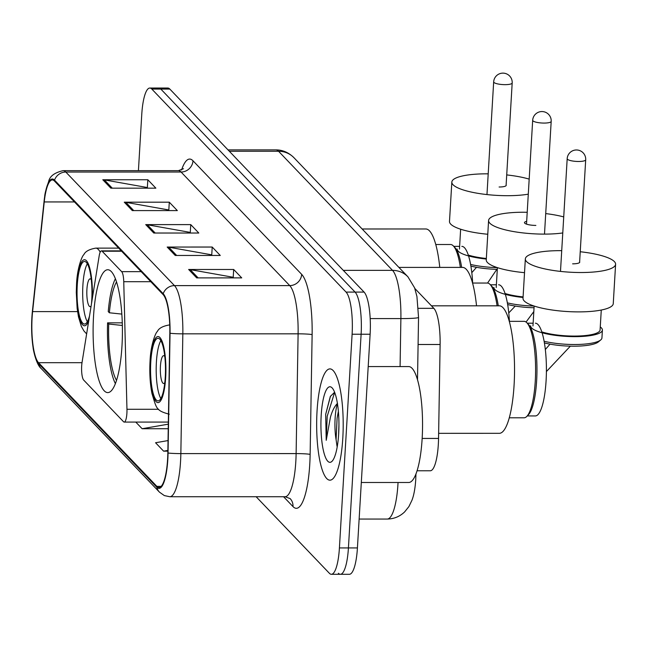 <?xml version="1.0" encoding="UTF-8"?>
<svg xmlns="http://www.w3.org/2000/svg" width="648" height="648" viewBox="0 0 648 648"><rect width="100%" height="100%" fill="white"/><g stroke="black" fill="none" stroke-linecap="round" stroke-linejoin="round"><path stroke-width="0.97" d="M126.895 413.294A11.591 2.762 -90 0 0 126.959 409.277L123.752 281.694A11.591 2.762 -90 0 0 121.678 271.658L102.125 251.221A11.591 2.762 -90 0 0 101.453 250.881A11.591 2.762 -90 0 0 99.16 255.992L82.061 362.345A11.591 2.762 -90 0 0 83.681 380.076L123.541 421.735A11.591 2.762 -90 0 0 124.214 422.083A11.591 2.762 -90 0 0 126.895 413.294M121.978 346.032A61.438 14.653 -90 0 0 107.754 269.738A61.438 14.653 -90 0 0 93.539 316.313A61.438 14.653 -90 0 0 107.762 392.607A61.438 14.653 -90 0 0 121.978 346.032M414.809 288.441L433.844 308.335A34.773 8.294 90 0 1 440.114 344.501L438.55 438.437A34.773 8.294 90 0 1 438.323 444.423A34.773 8.294 90 0 1 430.28 470.78L417.069 470.78M338.369 573.261A34.773 8.294 -90 0 0 340.37 574.298L349.377 574.298A34.773 8.294 -90 0 0 357.421 547.933L370.121 334.238A34.773 8.294 -90 0 0 364.079 292.078L169.825 89.068A34.773 8.294 -90 0 0 167.824 88.031L158.817 88.031A34.773 8.294 -90 0 1 160.826 89.068A34.773 8.294 -90 0 0 158.817 88.031L149.81 88.039A34.773 8.294 -90 0 0 141.766 114.396L138.421 170.659M256.13 496.724L329.362 573.261A34.773 8.294 -90 0 0 331.363 574.298A34.773 8.294 -90 0 0 339.414 547.933L352.107 334.238L361.114 334.238A34.773 8.294 -90 0 0 355.072 292.078L160.826 89.068L355.072 292.078A34.773 8.294 -90 0 1 361.114 334.238L348.421 547.933L361.114 334.238L370.121 334.238M340.37 574.298A34.773 8.294 -90 0 0 348.421 547.933A34.773 8.294 -90 0 1 340.37 574.298L331.363 574.298M342.808 437.999A55.639 13.268 -90 0 0 329.929 368.898A55.639 13.268 -90 0 0 317.05 411.083A55.639 13.268 -90 0 0 329.937 480.176A55.639 13.268 -90 0 0 342.808 437.999A55.639 13.268 -90 0 0 329.929 368.898A55.639 13.268 -90 0 0 317.05 411.083A55.639 13.268 -90 0 0 329.937 480.176A55.639 13.268 -90 0 0 342.808 437.999M167.589 459.335A37.09 8.845 90 0 1 159.011 487.458A37.09 8.845 90 0 1 156.865 486.356L38.548 362.694A37.09 8.845 90 0 1 32.602 311.615L44.242 201.941A37.09 8.845 90 0 1 52.326 179.933A37.09 8.845 90 0 1 54.464 181.035L163.134 294.605A37.09 8.845 90 0 1 169.825 333.185L167.832 452.952A37.09 8.845 90 0 1 167.589 459.335M167.808 459.562A38.021 9.072 -90 0 0 168.051 453.017L170.043 333.25A38.021 9.072 -90 0 0 163.191 293.706L54.521 180.136A38.021 9.072 -90 0 0 44.688 196.522A38.021 9.072 -90 0 0 44.04 201.56L32.4 311.243A38.021 9.072 -90 0 0 33.048 347.207A38.021 9.072 -90 0 0 38.491 363.593L156.816 487.255A38.021 9.072 -90 0 0 167.808 459.562M352.107 334.238A34.773 8.294 -90 0 0 346.064 292.086L151.818 89.068A34.773 8.294 -90 0 0 149.81 88.039M102.797 179.747L147.825 179.747L155.868 188.163L110.849 188.163L102.797 179.747A9.274 8.74 136.3 0 1 104.352 179.885L112.266 188.163M167.184 247.05L212.212 247.042L220.263 255.458L175.235 255.458L167.184 247.05A9.274 8.74 136.3 0 1 168.739 247.188L176.661 255.458M188.649 269.479L233.677 269.479L241.728 277.887L196.7 277.895L188.649 269.479A9.274 8.74 136.3 0 1 190.204 269.617L198.126 277.895M124.262 202.184L169.29 202.184L177.333 210.592L132.305 210.592L124.262 202.184A9.274 8.74 136.3 0 1 125.817 202.322L133.731 210.592M145.727 224.613L190.755 224.613L198.798 233.029L153.77 233.029L145.727 224.613A9.274 8.74 136.3 0 1 147.282 224.751L155.196 233.029M168.035 440.575L155.561 442.746L163.612 451.162L167.864 451.162M135.78 422.083L142.147 428.733L168.237 428.725M190.755 224.613L190.277 232.591M190.69 233.029L190.058 232.365L147.282 224.751M169.29 202.184L168.812 210.163M169.225 210.592L168.602 209.936L125.817 202.322M233.677 269.479L233.207 277.457M233.62 277.887L232.988 277.231L190.204 269.617M212.212 247.042L211.742 255.02M212.155 255.458L211.523 254.802L168.739 247.188M147.825 179.747L147.347 187.726M147.76 188.163L147.137 187.499L104.352 179.885M142.147 428.733L168.31 424.165M163.612 451.162L167.873 450.417M361.309 482.493L408.734 482.493A57.956 13.827 -90 0 0 422.148 438.558A57.956 13.827 -90 0 0 408.726 366.582L368.202 366.582M337.43 403.599A26.195 6.245 -90 0 0 335.121 418.203A26.195 6.245 -90 0 0 336.077 439.595L337.098 418.203L338.377 411.367M334.603 392.234L330.302 396.503L325.669 414.38L326.219 440.316L330.423 417.255C332.205 410.889 334.571 406.247 337.511 403.356M338.677 433.682A37.787 9.015 -90 0 0 332.141 387.909A37.787 9.015 -90 0 0 321.189 415.4A37.787 9.015 -90 0 0 332.149 461.174A37.787 9.015 -90 0 0 338.677 433.682M336.077 439.595L337.041 446.351M326.219 440.316L327.208 416.275L334.643 392.34M325.669 414.38L330.537 396.05M338.604 434.897L338.945 424.489M122.278 322.842L107.584 322.85A57.956 13.827 -90 0 0 115.385 383.624M115.385 278.721A57.956 13.827 -90 0 0 108.248 311.599L109.382 312.781L121.832 314.094M107.584 322.85L108.718 324.032A53.087 12.66 -90 0 0 116.527 380.4M116.519 281.945A53.087 12.66 -90 0 0 109.382 312.781M122.351 325.466L108.718 324.032M476.531 305.816A63.755 15.204 -90 0 0 462.567 267.397L398.909 267.405M509.409 321.343A46.364 11.057 -90 0 0 498.596 284.78M498.288 305.816A46.364 11.057 -90 0 0 491.743 286.205L490.155 284.521A48.106 11.478 -90 0 0 487.337 283.046L472.554 283.046M497.089 305.816A48.106 11.478 -90 0 0 490.155 284.521M526.67 221.365A9.274 2.179 3.4 0 0 524.459 222.62A9.274 2.179 3.4 0 0 535.864 225.415M562.772 232.948A45.206 10.619 -176.6 0 1 544.182 234.114A45.206 10.619 -176.6 0 1 488.592 220.49A45.206 10.619 -176.6 0 1 523.252 212.236A45.206 10.619 -176.6 0 1 527.213 212.285M545.713 213.589A45.206 10.619 -176.6 0 1 563.728 216.91M488.592 220.49L486.251 259.856A45.206 10.619 3.4 0 0 524.532 272.67M534.057 307.76A33.615 7.898 -176.6 0 1 507.651 304.519M532.972 325.952L534.155 306.05A35.932 8.44 -176.6 0 1 507.36 302.867M505.043 293.495A33.615 7.898 3.4 0 0 523.09 296.914M523.058 297.464A35.932 8.44 -176.6 0 1 493.906 287.404M165.264 377.16A31.298 7.468 -90 0 0 158.023 338.288A31.298 7.468 -90 0 0 150.782 362.021A31.298 7.468 -90 0 0 158.023 400.885A31.298 7.468 -90 0 0 165.264 377.16M160.834 340.597A31.298 7.468 -90 0 0 156.403 362.013A31.298 7.468 -90 0 0 160.842 398.577M509.279 321.343L524.094 321.343A48.219 11.502 90 0 1 526.921 322.826L528.614 324.624A46.364 11.057 90 0 1 536.633 380.781A46.364 11.057 90 0 1 528.614 414.509L526.921 416.308A48.219 11.502 90 0 1 524.102 417.79L509.279 417.79M535.353 323.198A46.364 11.057 90 0 1 546.086 380.781A46.364 11.057 90 0 1 535.353 415.935L527.278 415.935M526.921 322.826A48.219 11.502 90 0 1 535.256 381.235A48.219 11.502 90 0 1 526.921 416.308M438.631 433.326L499.333 433.318A63.755 15.204 -90 0 0 514.091 384.993A63.755 15.204 -90 0 0 499.325 305.816L431.438 305.816M164.811 356.554A13.908 3.321 -90 0 0 163.652 355.679A13.908 3.321 -90 0 0 160.429 366.225A13.908 3.321 -90 0 0 163.652 383.495A13.908 3.321 -90 0 0 164.811 382.62M580.235 251.748A45.206 10.619 -176.6 0 1 615.6 264.271A45.206 10.619 -176.6 0 1 580.94 272.524A45.206 10.619 -176.6 0 1 525.342 258.908A45.206 10.619 -176.6 0 1 560.01 250.655A45.206 10.619 -176.6 0 1 561.719 250.663M525.342 258.908L523.009 298.274A45.206 10.619 3.4 0 0 578.599 311.891A45.206 10.619 3.4 0 0 613.259 303.637L615.6 264.271M600.267 326.965A35.932 8.44 -176.6 0 1 602.397 330.083L601.935 337.956A35.932 8.44 -176.6 0 1 600.745 339.925L598.379 341.909A33.615 7.898 -176.6 0 1 573.707 346.202A33.615 7.898 -176.6 0 1 544.401 342.93M600.745 339.925A35.932 8.44 -176.6 0 1 574.379 344.517A35.932 8.44 -176.6 0 1 544.118 341.277M541.801 331.906A33.615 7.898 3.4 0 0 574.314 336.077A33.615 7.898 3.4 0 0 600.089 329.945L601.271 310.036M602.397 330.083A35.932 8.44 -176.6 0 1 574.849 336.644A35.932 8.44 -176.6 0 1 530.663 325.814M572.621 263.833A9.274 2.179 3.4 0 0 579.733 262.14A9.274 2.179 3.4 0 0 579.636 261.792M91.514 303.539A31.298 7.468 -90 0 0 91.749 300.332A31.298 7.468 -90 0 0 84.507 261.46A31.298 7.468 -90 0 0 77.266 285.185A31.298 7.468 -90 0 0 84.507 324.057A31.298 7.468 -90 0 0 89.521 315.957M87.318 263.768A31.298 7.468 -90 0 0 82.895 285.185A31.298 7.468 -90 0 0 87.326 321.748M439.773 267.397A63.755 15.204 -90 0 0 425.809 228.979L362.151 228.987M435.764 244.515L450.579 244.515A48.219 11.502 90 0 1 453.406 245.989A48.219 11.502 90 0 1 460.364 267.397M453.406 245.989L455.099 247.787A46.364 11.057 90 0 1 461.643 267.397M461.838 246.37A46.364 11.057 90 0 1 472.651 283.046M91.295 279.725A13.908 3.321 -90 0 0 90.137 278.851A13.908 3.321 -90 0 0 86.913 289.389A13.908 3.321 -90 0 0 90.137 306.666A13.908 3.321 -90 0 0 91.117 306.05M528.29 194.173A45.206 10.619 -176.6 0 1 507.425 195.696A45.206 10.619 -176.6 0 1 451.834 182.08A45.206 10.619 -176.6 0 1 486.494 173.826A45.206 10.619 -176.6 0 1 488.203 173.834M506.72 174.919A45.206 10.619 -176.6 0 1 529.181 179.115M499.106 187.005A9.274 2.179 3.4 0 0 506.218 185.312A9.274 2.179 3.4 0 0 506.12 184.964M451.834 182.08L449.493 221.446A45.206 10.619 3.4 0 0 487.774 234.252M497.3 269.341A33.615 7.898 -176.6 0 1 470.894 266.101M496.214 287.542L497.397 267.632A35.932 8.44 -176.6 0 1 470.602 264.449M468.293 255.077A33.615 7.898 3.4 0 0 486.332 258.495M486.3 259.046A35.932 8.44 -176.6 0 1 457.148 248.986M126.959 409.277L158.647 409.277M422.156 438.437L438.55 438.437M418.09 344.501L440.114 344.501M418.357 308.335L433.844 308.335M121.678 271.658L141.175 271.658M123.752 281.694L150.773 281.694M102.125 251.221L121.622 251.221M415.943 473.988L415.741 479.674C415.157 488.349 413.91 495.194 411.982 500.207L408.912 506.566L404.603 511.936C399.751 516.561 393.96 518.943 387.237 519.056A46.364 11.057 -90 0 0 397.969 483.91A46.364 11.057 -90 0 0 398.042 482.493M364.079 292.078L346.064 292.086M357.421 547.933L339.414 547.933M169.825 89.068L151.818 89.068M400.083 366.582L400.885 318.589L370.186 318.589M407.932 276.834A23.182 21.846 136.3 0 0 392.518 270.362L278.559 151.268A46.364 11.057 -90 0 0 275.886 149.891C282.641 149.882 288.668 152.491 293.973 157.731L407.932 276.834L414.582 287.809L416.923 296.46L418.543 317.358A23.182 1.571 -179 0 1 400.885 318.589A46.364 11.057 -90 0 0 392.518 270.362L343.302 270.37M293.973 157.731A23.182 21.846 136.3 0 0 278.559 151.268L229.343 151.268M156.865 486.356L161.149 486.356M54.521 180.136A11.591 10.919 -43.7 0 1 65.804 172.036L174.474 285.614A46.364 11.057 90 0 1 182.833 333.833L180.849 453.6A46.364 11.057 90 0 1 180.541 461.579A46.364 11.057 90 0 1 169.817 496.733L285.088 496.724A46.364 11.057 -90 0 0 295.812 461.57A46.364 11.057 -90 0 0 296.12 453.592L298.104 333.825A46.364 11.057 -90 0 0 289.745 285.606L181.076 172.028A46.364 11.057 -90 0 0 178.403 170.651L183.506 168.715M168.051 453.017A11.591 0.786 -179 0 0 180.849 453.6L296.12 453.592A11.591 0.786 1 0 1 310.133 454.402A57.956 13.827 90 0 1 293.001 506.59L283.557 496.724M181.57 170.011A57.956 13.827 90 0 1 192.999 160.785L301.668 274.355A11.591 10.919 136.3 0 1 289.745 285.606L174.474 285.614A11.591 10.919 136.3 0 0 163.191 293.706M44.688 196.522C44.801 193.76 46.113 188.803 48.616 181.675C49.637 176.305 54.473 172.627 63.131 170.659A46.364 11.057 90 0 1 65.804 172.036L181.076 172.028A11.591 10.919 136.3 0 0 192.999 160.785M301.668 274.355A57.956 13.827 90 0 1 312.125 334.635A11.591 0.786 1 0 0 298.104 333.825L182.833 333.833A11.591 0.786 -179 0 1 170.043 333.25M38.491 363.593A11.591 10.919 136.3 0 0 41.116 368.461L159.432 492.115A11.591 10.919 -43.7 0 1 156.816 487.255M312.125 334.635L310.133 454.402M293.001 506.59A11.591 10.919 136.3 0 0 290.118 498.579L285.088 496.724M44.242 201.941L74.463 201.941M32.602 311.615L77.566 311.615M38.548 362.694L82.004 362.694M544.498 234.106L551.189 121.379A9.274 2.179 -176.6 0 1 544.085 123.071A9.274 2.179 -176.6 0 1 532.931 120.828A9.274 2.179 -176.6 0 1 532.68 120.277L526.508 224.143M150.377 361.6A33.032 7.881 -90 0 0 156.119 401.647A33.032 7.881 -90 0 0 165.669 377.582A33.032 7.881 -90 0 0 159.926 337.535A33.032 7.881 -90 0 0 150.377 361.6M169.744 324.964L169.274 324.964A44.631 10.643 90 0 1 169.744 325.004M579.596 262.472L585.695 159.789A9.274 2.179 -176.6 0 1 578.591 161.482A9.274 2.179 -176.6 0 1 567.437 159.238A9.274 2.179 -176.6 0 1 567.186 158.687L560.488 271.407M92.243 299.003A33.032 7.881 -90 0 0 86.208 260.496A33.032 7.881 -90 0 0 76.861 284.764A33.032 7.881 -90 0 0 79.931 319.634A33.032 7.881 -90 0 0 88.792 320.493M118.657 248.127L95.758 248.127A44.631 10.643 90 0 1 100.189 252.169M506.08 185.636L512.187 82.96A9.274 2.179 -176.6 0 1 505.075 84.653A9.274 2.179 -176.6 0 1 493.922 82.409A9.274 2.179 -176.6 0 1 493.671 81.859L486.972 194.57M101.453 250.881L121.298 250.881M124.214 422.083L168.342 422.075M387.237 519.056L359.138 519.056M275.886 149.891L228.023 149.891M418.543 317.358L417.506 379.769M33.048 347.207C33.145 349.709 36.369 364.784 41.116 368.461M159.432 492.115L164.333 495.582L169.817 496.733M63.131 170.659L178.403 170.651M496.384 284.78L490.406 284.788M526.046 322.048L533.831 311.558M551.189 121.379A9.274 9.274 0 0 0 538.739 112.12A9.274 9.274 0 0 0 532.68 120.277M508.761 312.911L515.265 306.075M169.274 324.964C162.786 326.09 158.817 328.269 157.367 331.484C155.536 332.724 150.725 344.841 150.061 360.912C149.405 372.884 150.053 383.802 151.997 393.668C156.638 408.394 155.739 410.581 169.282 414.218M527.278 323.198L533.134 323.198M546.402 371.579L570.353 346.162M585.695 159.789A9.274 9.274 0 0 0 573.245 150.538A9.274 9.274 0 0 0 567.186 158.687M545.324 349.507L550.022 344.145M95.758 248.127C89.27 249.261 85.301 251.432 83.859 254.656C82.021 255.895 77.209 268.013 76.545 284.075L76.294 292.442L77.153 308.464L78.481 316.832L81.348 326.357L83.876 330.877L86.63 333.914M453.762 246.37L459.626 246.37M487.571 283.055L496.846 269.333M512.187 82.96A9.274 9.274 0 0 0 499.73 73.702A9.274 9.274 0 0 0 493.671 81.859M471.809 272.67L476.507 267.316M460.639 229.222L459.456 249.124"/></g></svg>
